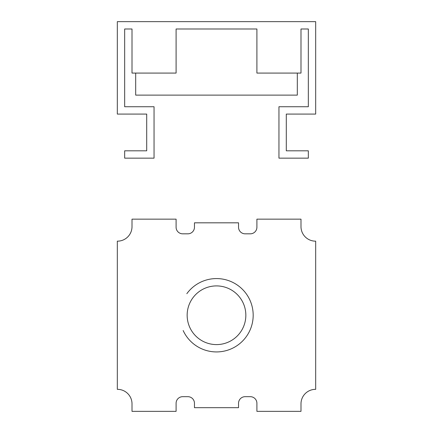<?xml version="1.0" encoding="UTF-8"?>
<svg xmlns="http://www.w3.org/2000/svg" width="433" height="433" viewBox="0 0 433 433"><rect width="100%" height="100%" fill="white"/><g stroke="black" fill="none" stroke-linecap="round" stroke-linejoin="round"><path stroke-width="0.65" d="M183.148 330.514A36.681 36.681 0 0 0 237.219 345.518A36.681 36.681 0 0 0 242.799 289.682A36.681 36.681 0 0 0 186.829 293.693M315.679 21.65L315.679 114.079L286.294 114.079L286.294 150.814L308.334 150.814L308.334 158.159L278.949 158.159L278.949 106.734L308.334 106.734L308.334 28.995L300.989 28.995L300.989 73.08L256.904 73.08L256.904 28.995L176.096 28.995L176.096 73.08L132.011 73.08L132.011 28.995L124.666 28.995L124.666 106.734L154.051 106.734L154.051 158.159L124.666 158.159L124.666 150.814L146.706 150.814L146.706 114.079L117.321 114.079L117.321 21.65L315.679 21.65M135.686 73.08L135.686 95.119L297.314 95.119L297.314 73.08M300.989 404.016L300.989 411.35L256.904 411.35L256.904 403.28A6.603 6.603 0 0 0 250.306 396.677L245.143 396.677A6.603 6.603 0 0 0 238.54 403.28L238.54 407.68L194.46 407.68L194.46 403.28A6.603 6.603 0 0 0 187.857 396.677L182.694 396.677A6.603 6.603 0 0 0 176.096 403.28L176.096 411.35L132.011 411.35L132.011 403.87A14.527 14.527 0 0 0 117.321 389.343L117.321 241.159A14.527 14.527 0 0 0 132.011 226.638M132.011 226.491L132.011 219.152L176.096 219.152L176.096 226.491M300.989 226.638A14.527 14.527 0 0 0 315.679 241.159L315.679 389.343A14.527 14.527 0 0 0 300.989 403.87L300.989 411.35M256.904 226.491L256.904 219.152L300.989 219.152L300.989 226.491M176.096 219.152L176.096 227.222A6.603 6.603 0 0 0 182.694 233.825L187.857 233.825A6.603 6.603 0 0 0 194.46 227.222L194.46 222.822L238.54 222.822L238.54 227.222A6.603 6.603 0 0 0 245.143 233.825L250.306 233.825A6.603 6.603 0 0 0 256.904 227.222L256.904 219.152M245.841 315.251A29.341 29.341 0 0 0 201.827 289.839A29.341 29.341 0 0 0 201.827 340.663A29.341 29.341 0 0 0 245.841 315.251M146.706 21.65L117.321 21.65"/></g></svg>
